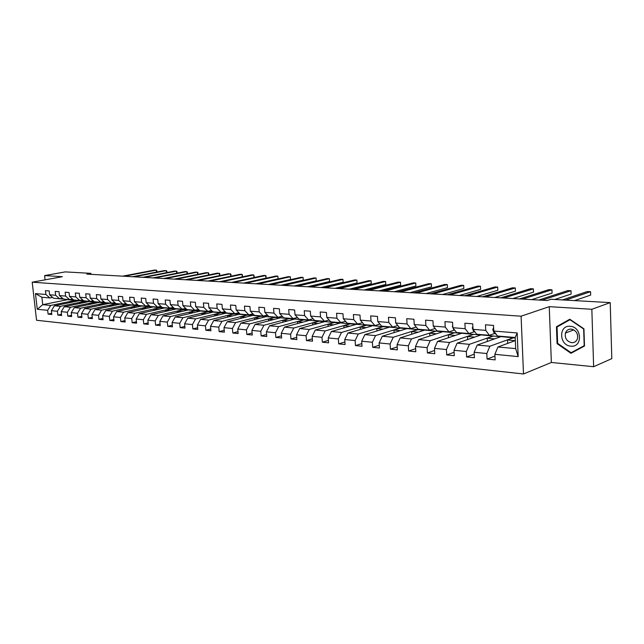 <?xml version="1.0" encoding="UTF-8"?>
<svg xmlns="http://www.w3.org/2000/svg" width="644" height="644" viewBox="0 0 644 644"><rect width="100%" height="100%" fill="white"/><g stroke="black" fill="none" stroke-linecap="round" stroke-linejoin="round"><path stroke-width="0.97" d="M593.631 366.71L591.844 309.281L549.26 306.657L551.353 362.467L593.631 366.71L611.8 358.644L610.214 302.616L550.966 299.275L547.215 300.515L86.803 274.103L90.893 273.346L65.221 271.897L44.613 275.592L45.088 279.842M551.353 362.467L523.508 373.979L36.555 320.261L32.2 282.201L521.093 316.204L523.508 373.979M515.337 340.587L497.933 346.979L515.675 348.621L515.2 337.504L497.434 335.999L493.795 331.04L493.537 325.429L485.463 324.801L485.721 330.38L473.002 329.342L472.736 323.811L464.896 323.208L465.177 328.706L452.837 327.699L452.547 322.25L444.948 321.654L445.229 327.08L433.251 326.097L432.953 320.728L425.571 320.157L425.869 325.494L414.229 324.544L413.923 319.247L406.75 318.691L407.056 323.956L395.746 323.038L395.432 317.814L388.461 317.275L388.783 322.467L377.787 321.565L377.456 316.421L370.678 315.89L371.008 321.018L360.318 320.14L359.98 315.061L353.387 314.554L353.725 319.601L343.316 318.756L342.978 313.741L336.562 313.25L336.909 318.233L326.782 317.403L326.428 312.461L320.189 311.978L320.535 316.896L310.682 316.091L310.328 311.213L304.242 310.738L304.604 315.592L295 314.811L294.638 309.989L288.713 309.531L289.076 314.328L279.729 313.564L279.359 308.806L273.579 308.355L273.958 313.089L264.837 312.348L264.467 307.647L258.832 307.212L259.21 311.889L250.323 311.165L249.944 306.52L244.454 306.101L244.841 310.714L236.171 310.006L235.785 305.425L230.439 305.006L230.826 309.571L222.365 308.879L221.979 304.354L216.754 303.944L217.149 308.452L208.898 307.776L208.503 303.308L203.407 302.913L203.802 307.365L195.752 306.705L195.349 302.286L190.374 301.899L190.777 306.303L182.912 305.659L182.51 301.287L177.655 300.909L178.058 305.264L170.378 304.636L169.968 300.313L165.226 299.951L165.629 304.25L158.126 303.63L157.716 299.363L153.079 299.009L153.489 303.252L146.164 302.656L145.745 298.438L141.213 298.083L141.632 302.286L134.459 301.698L134.049 297.528L129.621 297.182L130.032 301.344L123.028 300.764L122.61 296.643L118.279 296.304L118.697 300.418L111.847 299.854L111.42 295.773L107.186 295.443L107.604 299.508L100.907 298.961L100.48 294.928L96.334 294.606L96.761 298.623L90.2 298.092L89.782 294.091L85.724 293.777L86.143 297.753L79.727 297.23L79.301 293.278L75.332 292.972L75.759 296.908L69.472 296.393L69.045 292.481L65.165 292.183L65.591 296.079L59.433 295.572L59.007 291.708L55.207 291.41L55.634 295.266L49.604 294.775L49.177 290.943L45.45 290.653L45.877 294.469L35.476 293.616L37.263 309.289L42.729 304.692L50.707 305.433L75.63 300.354L67.596 299.669L42.729 304.692L41.892 297.27L35.476 293.616M493.795 331.04L517.18 332.948L518.187 356.607L494.866 354.313L495.115 359.883L487.073 359.054L494.946 356.092M37.263 309.289L47.664 310.311L48.091 314.103L51.81 314.489L51.391 310.682L57.413 311.269L57.831 315.101L61.639 315.496L61.212 311.648L67.362 312.251L67.789 316.124L71.669 316.518L71.243 312.63L77.522 313.25L77.948 317.162L81.917 317.572L81.49 313.644L87.906 314.272L88.325 318.225L92.382 318.643L91.955 314.666L98.516 315.319L98.935 319.311L103.072 319.738L102.654 315.721L109.351 316.381L109.77 320.422L114.004 320.857L113.585 316.8L120.428 317.476L120.847 321.557L125.169 322L124.759 317.894L131.762 318.587L132.173 322.716L136.6 323.167L136.182 319.022L143.346 319.73L143.757 323.9L148.281 324.367L147.87 320.173L155.196 320.889L155.607 325.115L160.235 325.59L159.825 321.348L167.319 322.089L167.73 326.355L172.463 326.838L172.061 322.555L179.732 323.304L180.135 327.627L184.981 328.126L184.587 323.787L192.435 324.56L192.838 328.923L197.805 329.438L197.41 325.043L205.452 325.84L205.847 330.259L210.934 330.783L210.54 326.339L218.775 327.152L219.169 331.62L224.378 332.159L223.991 327.659L232.436 328.496L232.822 333.02L238.159 333.568L237.781 329.02L246.435 329.873L246.813 334.453L252.287 335.017L251.909 330.412L260.78 331.282L261.158 335.927L266.769 336.498L266.399 331.837L275.503 332.731L275.874 337.432L281.629 338.019L281.259 333.294L290.597 334.22L290.967 338.977L296.876 339.581L296.514 334.8L306.093 335.741L306.455 340.563L312.517 341.183L312.163 336.337L322 337.303L322.354 342.189L328.585 342.825L328.239 337.923L338.342 338.913L338.68 343.864L345.079 344.516L344.741 339.541L355.126 340.563L355.456 345.578L362.033 346.255L361.703 341.215L372.377 342.262L372.699 347.341L379.461 348.034L379.139 342.93L390.103 344.009L390.425 349.161L397.372 349.869L397.058 344.693L408.344 345.804L408.65 351.028L415.807 351.761L415.501 346.504L427.109 347.647L427.407 352.944L434.764 353.701L434.475 348.372L446.429 349.547L446.711 354.925L454.294 355.697L454.012 350.296L466.32 351.503L466.594 356.961L474.403 357.758L474.129 352.276L486.816 353.524L487.073 359.054M473.002 329.342L476.697 334.236L489.384 335.315L494.922 333.375M513.477 337.673L489.891 346.231L477.22 345.055L500.96 336.611L515.224 337.971M489.384 335.315L485.721 330.38M486.816 353.524L489.891 346.231M474.129 352.276L477.22 345.055M452.837 327.699L456.564 332.521L468.88 333.568L474.459 331.684M493.248 335.951L469.42 344.331L457.119 343.188L481.076 334.912L500.63 336.723M468.88 333.568L465.177 328.706M466.32 351.503L469.42 344.331M454.012 350.296L457.119 343.188M433.251 326.097L437.026 330.863L448.981 331.877L454.592 330.034M473.582 334.276L449.536 342.479L437.598 341.368L461.764 333.27L480.746 335.025M448.981 331.877L445.229 327.08M446.429 349.547L449.536 342.479M434.475 348.372L437.598 341.368M414.229 324.544L418.036 329.245L429.653 330.235L435.135 328.48M454.479 332.65L430.24 340.692L418.632 339.613L442.983 331.668L461.426 333.383M429.653 330.235L425.869 325.494M427.109 347.647L430.24 340.692M415.501 346.504L418.632 339.613M395.746 323.038L399.594 327.675L410.88 328.641L416.201 326.983M435.899 331.064L411.484 338.945L400.206 337.899L424.718 330.106L442.645 331.781M410.88 328.641L407.056 323.956M408.344 345.804L411.484 338.945M397.058 344.693L400.206 337.899M377.787 321.565L381.659 326.154L392.631 327.088L397.799 325.518M417.827 329.519L393.251 337.255L382.286 336.232L406.944 328.593L424.372 330.219M392.631 327.088L388.783 322.467M390.103 344.009L393.251 337.255M379.139 342.93L382.286 336.232M360.318 320.14L364.214 324.673L374.889 325.574L379.912 324.093M400.238 328.021L375.524 335.605L364.858 334.614L389.644 327.12L406.597 328.698M374.889 325.574L371.008 321.018M372.377 342.262L375.524 335.605M361.703 341.215L364.858 334.614M343.316 318.756L347.245 323.232L357.629 324.109L362.516 322.7M383.116 326.564L358.289 334.003L347.905 333.037L372.804 325.687L389.298 327.224M357.629 324.109L353.725 319.601M355.126 340.563L358.289 334.003M344.741 339.541L347.905 333.037M326.782 317.403L330.726 321.823L340.837 322.684L345.587 321.34M366.444 325.139L341.505 332.449L331.402 331.507L356.398 324.286L372.457 325.784M340.837 322.684L336.909 318.233M338.342 338.913L341.505 332.449M328.239 337.923L331.402 331.507M310.682 316.091L314.642 320.454L324.487 321.292L329.108 320.012M350.207 323.755L325.172 330.927L315.335 330.018L340.418 322.926L356.052 324.391M324.487 321.292L320.535 316.896M322 337.303L325.172 330.927M312.163 336.337L315.335 330.018M295 314.811L298.977 319.126L308.565 319.939L313.065 318.724M334.381 322.411L309.265 329.454L299.685 328.561L324.834 321.598L340.064 323.022M308.565 319.939L304.604 315.592M306.093 335.741L309.265 329.454M296.514 334.8L299.685 328.561M279.729 313.564L283.714 317.83L293.06 318.619L297.439 317.46M318.949 321.098L293.777 328.013L284.439 327.144L309.651 320.301L324.487 321.694M293.06 318.619L289.076 314.328M290.597 334.22L293.777 328.013M281.259 333.294L284.439 327.144M264.837 312.348L268.838 316.566L277.95 317.339L282.217 316.228M303.904 319.81L278.675 326.613L269.57 325.767L294.831 319.038L309.297 320.398M277.95 317.339L273.958 313.089M275.503 332.731L278.675 326.613M266.399 331.837L269.57 325.767M250.323 311.165L254.34 315.327L263.219 316.083L267.381 315.021M289.237 318.563L263.959 325.244L255.08 324.415L280.382 317.806L294.485 319.134M263.219 316.083L259.21 311.889M260.78 331.282L263.959 325.244M251.909 330.412L255.08 324.415M236.171 310.006L240.196 314.127L248.858 314.868L252.915 313.845M274.916 317.339L249.606 323.908L240.945 323.103L266.278 316.607L280.027 317.903M248.858 314.868L244.841 310.714M246.435 329.873L249.606 323.908M237.781 329.02L240.945 323.103M222.365 308.879L226.398 312.952L234.851 313.676L238.803 312.702M260.941 316.148L235.599 322.612L227.155 321.823L252.512 315.431L265.924 316.695M234.851 313.676L230.826 309.571M232.436 328.496L235.599 322.612M223.991 327.659L227.155 321.823M208.898 307.776L212.931 311.809L221.182 312.509L225.038 311.575M247.304 314.988L221.947 321.34L213.703 320.575L239.069 314.288L252.158 315.52M221.182 312.509L217.149 308.452M218.775 327.152L221.947 321.34M210.54 326.339L213.703 320.575M195.752 306.705L199.785 310.69L207.835 311.374L211.602 310.48M233.981 313.853L208.608 320.1L200.566 319.352L225.931 313.169L238.715 314.377M207.835 311.374L203.802 307.365M205.452 325.84L208.608 320.1M197.41 325.043L200.566 319.352M182.912 305.659L186.953 309.603L194.818 310.271L198.489 309.41M220.964 312.743L195.591 318.893L187.734 318.16L213.108 312.074L225.577 313.25M194.818 310.271L190.777 306.303M192.435 324.56L195.591 318.893M184.587 323.787L187.734 318.16M170.378 304.636L174.419 308.532L182.099 309.192L185.681 308.363M208.254 311.656L182.88 317.709L175.208 317.001L200.566 311.004L212.753 312.155M182.099 309.192L178.058 305.264M179.732 323.304L182.88 317.709M172.061 322.555L175.208 317.001M158.126 303.63L162.167 307.494L169.67 308.13L173.172 307.333M195.824 310.601L170.467 316.558L162.964 315.858L188.314 309.957L200.212 311.092M169.67 308.13L165.629 304.25M167.319 322.089L170.467 316.558M159.825 321.348L162.964 315.858M146.164 302.656L150.197 306.48L157.53 307.099L160.952 306.335M183.669 309.563L158.335 315.431L151.002 314.747L176.327 308.935L187.959 310.046M157.53 307.099L153.489 303.252M155.196 320.889L158.335 315.431M147.87 320.173L151.002 314.747M134.459 301.698L138.5 305.481L145.673 306.093L149.014 305.353M171.795 308.548L146.478 314.328L139.313 313.66L164.606 307.937L175.973 309.023M145.673 306.093L141.632 302.286M143.346 319.73L146.478 314.328M136.182 319.022L139.313 313.66M123.028 300.764L127.061 304.507L134.073 305.103L137.341 304.395M160.171 307.558L134.886 313.25L127.874 312.598L153.143 306.963L164.26 308.017M134.073 305.103L130.032 301.344M131.762 318.587L134.886 313.25M124.759 317.894L127.874 312.598M111.847 299.854L115.872 303.557L122.73 304.145L125.926 303.453M148.804 306.592L123.543 312.195L116.693 311.559L141.93 306.005L152.789 307.043M122.73 304.145L118.697 300.418M120.428 317.476L123.543 312.195M113.585 316.8L116.693 311.559M100.907 298.961L104.932 302.632L111.637 303.203L114.761 302.535M137.679 305.642L112.459 311.173L105.753 310.545L130.949 305.071L141.575 306.085M113.046 303.396L111.637 303.203L107.604 299.508M109.351 316.381L112.459 311.173M102.654 315.721L105.753 310.545M90.2 298.092L94.225 301.722L100.786 302.278L103.845 301.634M126.788 304.717L101.607 310.158L95.046 309.555L120.203 304.153L130.595 305.143M100.786 302.278L96.761 298.623M98.516 315.319L101.607 310.158M91.955 314.666L95.046 309.555M79.727 297.23L83.744 300.829L90.168 301.376L93.155 300.756M116.129 303.807L90.997 309.176L84.573 308.581L109.673 303.26L119.848 304.234M90.168 301.376L86.143 297.753M87.906 314.272L90.997 309.176M81.49 313.644L84.573 308.581M69.472 296.393L73.488 299.959L79.775 300.49L82.698 299.895M105.688 302.922L80.605 308.21L74.318 307.623L99.369 302.382L109.327 303.332M79.775 300.49L75.759 296.908M77.522 313.25L80.605 308.21M71.243 312.63L74.318 307.623M59.433 295.572L63.442 299.106L69.6 299.629L72.458 299.049M95.457 302.044L70.429 307.269L64.271 306.697L89.275 301.521L99.015 302.455M69.6 299.629L65.591 296.079M67.362 312.251L70.429 307.269M61.212 311.648L64.271 306.697M49.604 294.775L53.605 298.269L59.634 298.776L62.436 298.22M85.443 301.191L60.464 306.343L54.442 305.779L79.381 300.676L88.92 301.593M59.634 298.776L55.634 295.266M57.413 311.269L60.464 306.343M51.391 310.682L54.442 305.779M41.892 297.27L49.87 297.947L52.615 297.407M49.87 297.947L45.877 294.469M47.664 310.311L50.707 305.433M591.844 309.281L610.214 302.616M549.26 306.657L521.093 316.204M32.2 282.201L62.379 276.687L44.613 275.592M90.997 274.344L90.893 273.346M69.399 302.72L69.286 301.754L75.63 300.354M75.638 300.458L79.027 300.748M518.187 356.607L515.675 348.621M515.2 337.504L517.18 332.948M494.866 354.313L497.933 346.979M48.091 314.103L51.689 313.346M69.286 301.754L72.675 302.044M79.196 303.606L79.091 302.608L85.451 301.295M79.091 302.608L82.553 302.905M57.831 315.101L61.51 314.32M89.202 304.507L89.097 303.477L95.473 302.149M89.097 303.477L92.639 303.791M67.789 316.124L71.54 315.319M99.418 305.433L99.305 304.371L105.697 303.026M99.305 304.371L102.935 304.684M77.948 317.162L81.78 316.325M109.85 306.375L109.738 305.28L116.137 303.912M109.738 305.28L113.441 305.602M88.325 318.225L92.245 317.363M120.5 307.341L120.388 306.214L126.796 304.821M120.388 306.214L124.179 306.544M98.935 319.311L102.935 318.418M131.384 308.331L131.271 307.156L137.687 305.755M131.271 307.156L135.151 307.502M109.77 320.422L113.859 319.496M142.501 309.337L142.388 308.13L148.812 306.705M142.388 308.13L146.365 308.476M120.847 321.557L125.033 320.599M153.868 310.368L153.747 309.12L160.179 307.671M153.747 309.12L157.82 309.474M132.173 322.716L136.456 321.718M165.484 311.43L165.363 310.134L171.803 308.661M165.363 310.134L169.533 310.497M143.757 323.9L148.136 322.869M177.366 312.509L177.237 311.173L183.685 309.675M177.237 311.173L181.511 311.543M155.607 325.115L160.082 324.045M189.513 313.62L189.384 312.227L195.832 310.714M189.384 312.227L193.763 312.614M167.73 326.355L172.318 325.244M201.942 314.755L201.814 313.314L208.262 311.777M201.814 313.314L206.297 313.709M180.135 327.627L184.828 326.468M214.653 315.914L214.524 314.425L220.973 312.863M214.524 314.425L219.129 314.827M192.838 328.923L197.652 327.724M227.678 317.114L227.541 315.56L233.989 313.974M227.541 315.56L232.267 315.971M205.847 330.259L210.773 329.004M241.001 318.337L240.864 316.719L247.312 315.109M240.864 316.719L245.71 317.146M219.169 331.62L224.217 330.316M254.654 319.585L254.517 317.911L260.957 316.268M254.517 317.911L259.492 318.345M232.822 333.02L237.998 331.652M268.637 320.873L268.5 319.134L274.924 317.468M268.5 319.134L273.603 319.577M246.813 334.453L252.126 333.029M282.966 322.201L282.821 320.382L289.245 318.683M282.821 320.382L288.069 320.841M261.158 335.927L266.608 334.429M297.649 323.554L297.512 321.662L303.92 319.939M297.512 321.662L302.897 322.137M275.874 337.432L281.46 335.87M312.71 324.954L312.565 322.982L318.957 321.219M312.565 322.982L318.104 323.465M290.967 338.977L296.707 337.343M328.158 326.387L328.013 324.326L334.389 322.539M328.013 324.326L333.705 324.826M306.455 340.563L312.348 338.849M344.009 327.868L343.864 325.711L350.215 323.892M343.864 325.711L349.708 326.218M322.354 342.189L328.408 340.394M360.278 329.39L360.125 327.128L366.452 325.276M360.125 327.128L366.146 327.651M338.68 343.864L344.91 341.972M376.982 330.952L376.829 328.585L383.124 326.701M376.829 328.585L383.019 329.124M355.456 345.578L361.856 343.59M394.128 332.562L393.983 330.082L400.246 328.158M393.983 330.082L400.351 330.638M372.699 347.341L379.284 345.248M411.758 334.228L411.605 331.62L417.827 329.664M411.605 331.62L418.165 332.191M390.425 349.161L397.195 346.947M429.87 335.943L429.717 333.198L435.908 331.201M429.717 333.198L436.471 333.793M408.65 351.028L415.63 348.686M448.498 337.714L448.345 334.824L454.487 332.787M448.345 334.824L455.308 335.435M427.407 352.944L434.587 350.473M467.657 339.549L467.504 336.498L473.59 334.421M467.504 336.498L474.676 337.126M446.711 354.925L454.117 352.3M487.371 341.441L487.218 338.221L493.248 336.096M487.218 338.221L494.616 338.865M466.594 356.961L474.226 354.176M507.665 343.405L507.512 339.992L513.485 337.826M507.512 339.992L515.152 340.652M583.931 328.818L569.771 319.223L556.456 326.75L557.076 343.638L570.946 353.298L584.494 346.013L583.931 328.818M584.478 345.538L571.083 352.711L557.64 343.349L557.044 326.991L570.27 319.577M557.696 343.389L557.076 343.638M559.346 325.687L556.456 326.75M59.28 298.752L61.236 299.001M61.1 298.486L64.376 299.178M60.005 298.703L61.824 299.041M156.516 272.098L156.323 270.094L124.252 276.252M156.758 272.05L156.878 270.609L154.745 270.021L122.674 276.155M63.168 299.162L60.399 298.623M570.173 326.299C558.332 324.978 559.081 345.611 570.858 346.166C582.788 347.736 582.112 326.693 570.173 326.299M571.18 329.092C568.362 329.036 566.438 330.364 565.432 333.061C564.667 338.197 566.736 341.409 571.647 342.689C574.649 342.753 576.621 341.304 577.563 338.333C578.054 333.302 575.921 330.227 571.18 329.092M577.523 334.759L576.621 332.634M584.486 345.884L571.083 352.711M569.94 319.698L583.657 328.995L584.197 345.651M69.069 299.581L71.049 299.838M71.001 299.339L74.237 300.024M69.898 299.565L71.645 299.879M166.514 272.654L166.321 270.593L134.21 276.823M166.724 272.613L166.868 271.108L164.703 270.512L132.6 276.727M73.022 300.007L70.293 299.484M79.059 300.434L81.064 300.692M81.104 300.217L84.3 300.877M80.001 300.442L81.667 300.732M176.698 273.217L176.504 271.1L144.369 277.403M176.891 273.185L177.044 271.623L174.862 271.019L142.727 277.306M83.084 300.861L80.387 300.362M89.266 301.295L91.295 301.561M91.416 301.118L94.571 301.746M90.313 301.344L91.907 301.601M187.09 273.797L186.889 271.615L154.729 277.999M187.243 273.764L187.412 272.138L185.214 271.535L153.055 277.902M93.356 301.73L90.699 301.263M99.683 302.181L101.744 302.447M101.961 302.028L105.061 302.64M100.858 302.261L102.364 302.487M197.676 274.392L197.475 272.146L165.299 278.602M197.813 274.36L197.99 272.67L195.768 272.058L163.584 278.506M103.845 302.624L101.245 302.181M110.325 303.091L112.418 303.356M112.732 302.97L115.856 303.541M208.479 274.996L208.278 272.678L176.078 279.222M208.584 274.972L208.785 273.217L206.531 272.597L174.339 279.126M114.56 303.541L112.008 303.123M121.201 304.008L123.318 304.282M123.745 303.928L126.997 304.451M122.537 304.129L123.962 304.322M219.499 275.616L219.29 273.225L187.09 279.85M219.58 275.6L219.789 273.764L217.511 273.137L185.311 279.754M125.516 304.467L123.02 304.081M132.31 304.958L134.467 305.232M134.999 304.902L138.38 305.369M133.686 305.071L135.111 305.272M230.737 276.244L230.528 273.789L198.328 280.502M230.793 276.236L231.011 274.328L228.717 273.7L196.509 280.398M136.705 305.425L134.274 305.063M143.676 305.924L145.858 306.198M146.502 305.908L150.012 306.303M145.077 306.045L146.518 306.246M207.948 281.05L240.148 274.264L241.999 274.36L242.466 274.908L242.233 276.888L241.999 274.36L209.799 281.154M148.152 306.399L145.794 306.069M155.293 306.906L157.506 307.196M158.279 306.93L161.902 307.244M156.725 307.035L158.174 307.236M219.628 281.718L251.812 274.843L253.704 274.94L254.251 276.542L253.921 277.564L253.704 274.94L221.52 281.831M159.849 307.389L157.571 307.091M167.166 307.921L169.42 308.21M170.322 307.985L174.065 308.202M168.639 308.041L170.097 308.251M243.537 283.094L265.867 278.184L265.658 275.535L233.49 282.515M265.867 278.184L266.101 276.091L265.658 275.535L263.726 275.439L231.558 282.402M171.819 308.412L169.565 308.122M179.322 308.951L181.608 309.241M182.646 309.064L186.51 309.168M180.819 309.08L182.292 309.281M255.757 283.795L278.063 278.82L277.862 276.139L245.726 283.215M278.063 278.82L277.862 276.139L275.89 276.043L243.746 283.102M184.063 309.45L181.769 309.16M191.759 310.014L194.077 310.303M195.269 310.167L199.238 310.15M193.297 310.142L194.778 310.344M268.25 284.511L290.524 279.472L290.323 276.759L258.228 283.932M290.524 279.472L290.323 276.759L288.311 276.662L256.207 283.819M196.589 310.521L194.263 310.223M204.486 311.092L206.845 311.39M208.197 311.293L209.839 311.648L212.27 311.149M206.056 311.229L207.553 311.43M281.017 285.244L303.26 280.132L303.058 277.395L271.011 284.672M303.26 280.132L303.058 277.395L300.998 277.29L268.942 284.551M209.413 311.607L207.054 311.31M217.519 312.203L219.91 312.501M221.431 312.453L222.977 312.767L225.601 312.155M219.129 312.34L220.634 312.541M294.067 285.992L316.268 280.808L316.067 278.039L284.076 285.421M316.268 280.808L316.067 278.039L313.958 277.934L281.967 285.3M222.542 312.726L220.143 312.421M230.866 313.338L233.297 313.644M235.004 313.636L236.42 313.91L239.262 313.169M232.516 313.475L234.03 313.684M307.413 286.757L329.559 281.5L329.366 278.699L297.447 286.186M329.559 281.5L329.366 278.699L327.216 278.594L295.282 286.065M235.994 313.87L233.555 313.564M244.535 314.497L247.006 314.811M248.914 314.852L250.202 315.085L253.253 314.2M246.225 314.642L247.755 314.852M321.058 287.538L343.147 282.209L342.954 279.375L311.116 286.966M343.147 282.209L342.954 279.375L340.757 279.271L308.903 286.846M249.767 315.045L247.296 314.731M258.55 315.689L261.053 316.003M263.114 316.075L264.314 316.284L267.582 315.238M260.281 315.834L261.818 316.043M335.025 288.343L357.05 282.933L356.857 280.068L325.107 287.771M357.05 282.933L356.857 280.068L354.611 279.955L322.845 287.643M263.887 316.244L261.375 315.93M272.911 316.912L275.455 317.234M277.588 317.307L278.788 317.516L282.273 316.284M274.682 317.057L276.236 317.267M349.314 289.164L371.258 283.666L371.073 280.776L339.436 288.593M371.258 283.666L371.073 280.776L368.779 280.663L337.118 288.464M278.361 317.476L275.801 317.154M287.635 318.16L290.227 318.49M292.432 318.571L293.632 318.78L297.077 317.556M289.454 318.313L291.016 318.522M363.941 290.001L385.804 284.423L385.619 281.5L354.095 289.438M385.804 284.423L385.619 281.5L383.269 281.38L351.721 289.301M293.205 318.74L290.605 318.41M302.736 319.448L305.369 319.778M307.655 319.859L308.854 320.076L312.09 318.989M304.596 319.601L306.182 319.81M378.913 290.863L400.681 285.203L400.504 282.241L369.117 290.299M400.681 285.203L400.504 282.241L398.097 282.12L366.686 290.154M308.428 320.036L305.779 319.706M318.225 320.76L320.913 321.098M323.28 321.187L324.471 321.404L327.458 320.471M320.14 320.921L321.734 321.131M394.249 291.74L415.911 285.992L415.742 282.998L384.5 291.177M415.911 285.992L415.742 282.998L413.279 282.877L382.013 291.04M324.053 321.364L321.356 321.026M334.131 322.113L336.86 322.459M339.316 322.555L343.163 322.024M336.096 322.282L337.698 322.483M409.962 292.642L431.512 286.805L431.343 283.771L400.27 292.086M431.512 286.805L431.343 283.771L428.824 283.65L397.718 291.941M340.08 322.733L337.335 322.386M350.457 323.497L353.234 323.852M355.778 323.956L359.143 323.674M352.469 323.674L354.087 323.876M426.07 293.567L447.483 287.635L447.322 284.567L416.426 293.012M447.483 287.635L447.322 284.567L444.738 284.439L413.81 292.859M356.543 324.133L353.749 323.779M367.225 324.93L370.059 325.284M372.691 325.389L374.647 325.558M369.294 325.099L370.928 325.309M442.573 294.509L463.849 288.488L463.696 285.381L433.001 293.962M463.849 288.488L463.696 285.381L461.04 285.252L430.321 293.809M373.456 325.574L370.606 325.212M384.452 326.387L387.334 326.75M390.071 326.87L392.019 327.031M386.577 326.572L388.227 326.774M459.502 295.483L480.617 289.357L480.472 286.218L449.995 294.936M480.617 289.357L480.472 286.218L477.751 286.081L447.242 294.783M390.828 327.047L387.93 326.685M402.154 327.893L405.1 328.263M407.934 328.384L409.866 328.553M404.343 328.086L406.002 328.279M476.866 296.482L497.812 290.251L497.667 287.071L467.439 295.934M497.812 290.251L497.667 287.071L494.882 286.934L464.614 295.773M408.682 328.569L405.736 328.199M414.736 325.172L415.493 326.106M420.363 329.446L423.358 329.817M426.304 329.945L428.228 330.114M422.609 329.631L424.283 329.833M494.681 297.504L515.433 291.168L515.297 287.949L485.343 296.964M515.433 291.168L515.297 287.949L512.447 287.804L482.436 296.795M427.053 330.131L424.042 329.76M433.162 324.504L433.243 326.017M433.283 326.138L434.813 328.07M439.087 331.032L442.146 331.418M445.205 331.555L447.105 331.716M441.406 331.233L443.088 331.427M512.962 298.55L533.514 292.11L533.385 288.85L503.721 298.019M533.514 292.11L533.385 288.85L530.455 288.705L500.742 297.85M445.938 331.741L442.871 331.354M452.716 325.486L452.37 326.379L453.553 329.237L454.712 330.131M458.351 332.674L461.474 333.061M464.646 333.206L466.538 333.367M460.742 332.876L462.44 333.069M531.735 299.629L552.069 293.076L551.948 289.768L522.59 299.106M551.948 289.768L548.938 289.623L519.531 298.929M465.379 333.391L462.247 333.004M472.865 326.5L472.277 327.989L473.437 330.879L475.216 332.28M478.186 334.357L481.374 334.751M484.674 334.912L486.542 335.073M480.649 334.566L482.356 334.751M554.766 299.492L571.115 294.067L570.995 290.718L541.99 300.217M570.995 290.718L567.911 290.565L538.843 300.032M485.399 335.097L482.203 334.703M493.634 327.546L492.773 329.639L493.924 332.578L496.355 334.534M498.617 336.096L501.869 336.498M505.299 336.667L507.142 336.82M501.145 336.313L502.875 336.49M574.529 300.603L590.661 295.081L590.556 291.692L565.641 300.104M590.556 291.692L587.384 291.531L562.413 299.927M506.015 336.852L502.747 336.45M454.06 329.277L453.553 329.237M472.938 327.965L472.302 327.917M474.217 330.944L473.437 330.879M493.731 329.639L492.805 329.567M494.986 332.666L493.924 332.578M573.772 329.873L565.432 333.061"/></g></svg>
